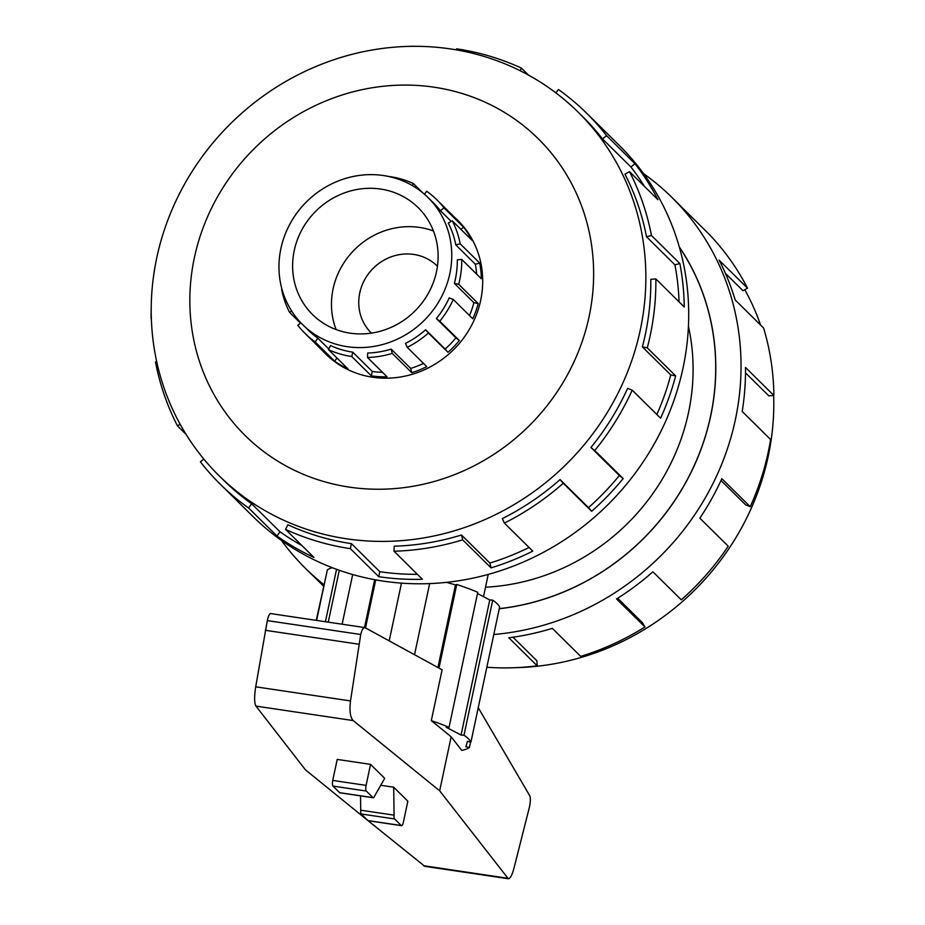 <?xml version="1.0" encoding="UTF-8"?>
<svg xmlns="http://www.w3.org/2000/svg" width="925" height="925" viewBox="0 0 925 925"><rect width="100%" height="100%" fill="white"/><g stroke="black" fill="none" stroke-linecap="round" stroke-linejoin="round"><path stroke-width="1.39" d="M499.292 608.65A234.545 219.514 -45.4 0 0 690.559 473.242A234.545 219.514 -45.4 0 0 679.389 247.206M485.509 587.202A211.177 197.638 -45.4 0 0 688.443 326.317M437.444 266.261A46.978 43.961 -45.4 0 0 437.224 266.042A46.978 43.961 -45.4 0 0 372.937 268.585A46.978 43.961 -45.4 0 0 371.214 332.896A46.978 43.961 -45.4 0 0 371.434 333.116M336.122 329.578A75.156 70.346 134.6 0 1 349.107 255.682A75.156 70.346 134.6 0 1 419.534 227.423A75.156 70.346 134.6 0 1 433.455 231.007M380.672 189.058A75.156 70.346 134.6 0 1 418.169 207.628A75.156 70.346 134.6 0 1 415.417 310.534A75.156 70.346 134.6 0 1 312.558 314.581A75.156 70.346 134.6 0 1 301.943 229.701A75.156 70.346 134.6 0 1 380.672 189.058M383.551 175.553A89.251 83.527 -45.4 0 0 290.045 223.804A89.251 83.527 -45.4 0 0 302.648 324.617A89.251 83.527 -45.4 0 0 424.806 319.796A89.251 83.527 -45.4 0 0 428.078 197.603A89.251 83.527 -45.4 0 0 383.551 175.553M328.78 348.968L317.876 338.215A89.251 83.527 134.6 0 1 308.21 330.098L302.648 324.617M382.534 372.324A89.251 83.527 -45.4 0 1 372.266 371.434L352.726 352.147A89.251 83.527 134.6 0 1 330.537 345.545L328.444 349.615L347.985 368.902A93.853 87.84 134.6 0 1 334.677 361.201L315.147 341.915A93.853 87.84 134.6 0 1 304.972 333.37A93.853 87.84 134.6 0 1 297.804 325.299L300.891 322.813M423.5 363.409A89.251 83.527 -45.4 0 1 410.712 368.416L391.183 349.118A89.251 83.527 134.6 0 1 367.676 353.026L367.502 357.489L387.043 376.776A93.853 87.84 134.6 0 1 371.33 375.839L351.789 356.553A93.853 87.84 134.6 0 1 328.444 349.615M424.471 194.25L426.679 191.267A93.853 87.84 134.6 0 1 436.854 199.8A93.853 87.84 134.6 0 1 444.023 207.871L463.564 227.168A93.853 87.84 134.6 0 1 471.819 240.118L452.279 220.821A93.853 87.84 134.6 0 1 460.188 243.818L479.728 263.105A93.853 87.84 134.6 0 1 481.301 278.737L461.772 259.451A93.853 87.84 134.6 0 1 458.673 284.276L478.202 303.562A93.853 87.84 134.6 0 1 472.791 318.778L453.25 299.492L449.215 297.885A89.251 83.527 134.6 0 1 436.392 318.547L455.933 337.833A89.251 83.527 -45.4 0 1 445.145 349.049L425.616 329.762A89.251 83.527 134.6 0 1 405.451 343.395L407.243 347.349L426.772 366.635A93.853 87.84 134.6 0 1 411.752 372.671L392.223 353.385A93.853 87.84 134.6 0 1 367.502 357.489M469.484 315.517A89.251 83.527 -45.4 0 0 473.901 302.695L478.202 303.562M461.772 259.451L457.308 259.798A89.251 83.527 134.6 0 1 454.372 283.408L473.901 302.695M476.641 274.135A89.251 83.527 -45.4 0 0 475.346 264.226L479.728 263.105M452.279 220.821L448.29 223.075A89.251 83.527 134.6 0 1 455.817 244.94L475.346 264.226M428.078 197.603L433.628 203.084A89.251 83.527 134.6 0 1 440.439 210.761L451.238 221.41M300.486 323.149L289.548 312.349A93.853 87.84 134.6 0 1 281.639 289.352L281.986 289.259M390.003 176.767L390.038 176.617A93.853 87.84 134.6 0 1 413.382 183.566L422.69 192.758M453.25 299.492A93.853 87.84 134.6 0 1 439.78 321.218L459.309 340.516A93.853 87.84 134.6 0 1 447.966 352.298L428.437 333.012A93.853 87.84 134.6 0 1 407.243 347.349M322.998 351.176A93.945 87.921 -45.4 0 0 325.739 354.009A93.945 87.921 -45.4 0 0 454.314 348.933A93.945 87.921 -45.4 0 0 457.759 220.3A93.945 87.921 -45.4 0 0 454.892 217.606M450.591 48.944A255.497 239.113 -45.4 0 0 182.93 187.093A255.497 239.113 -45.4 0 0 219.017 475.658A255.497 239.113 -45.4 0 0 568.678 461.864A255.497 239.113 -45.4 0 0 578.056 112.064A255.497 239.113 -45.4 0 0 450.591 48.944M434.241 87.227A208.564 195.198 -45.4 0 0 199.557 361.687A208.564 195.198 -45.4 0 0 541.437 412.562A208.564 195.198 -45.4 0 0 434.241 87.227M456.372 49.881L456.603 48.828A260.711 243.992 134.6 0 1 521.434 68.115L528.533 75.122M555.89 92.882L558.388 89.505A260.711 243.992 134.6 0 1 586.658 113.232A260.711 243.992 134.6 0 1 606.569 135.651L634.966 163.702A260.711 243.992 134.6 0 1 657.895 199.673L629.497 171.634A260.711 243.992 134.6 0 1 651.466 235.505L679.863 263.544A260.711 243.992 134.6 0 1 684.246 306.973L655.848 278.922A260.711 243.992 134.6 0 1 647.257 347.869L675.655 375.908A260.711 243.992 134.6 0 1 660.6 418.192L632.203 390.153A260.711 243.992 134.6 0 1 594.763 450.51L623.161 478.549A260.711 243.992 134.6 0 1 591.653 511.305L563.256 483.266A260.711 243.992 134.6 0 1 504.379 523.087L532.777 551.127A260.711 243.992 134.6 0 1 491.071 567.881L462.673 539.842A260.711 243.992 134.6 0 1 394.015 551.231L422.413 579.27A260.711 243.992 134.6 0 1 378.753 576.691L350.355 548.652A260.711 243.992 134.6 0 1 285.524 529.366L313.922 557.405A260.711 243.992 134.6 0 1 276.968 536.014L248.571 507.975A260.711 243.992 134.6 0 1 220.3 484.249A260.711 243.992 134.6 0 1 200.39 461.829L203.824 459.066M186.041 434.334L177.461 425.858A260.711 243.992 134.6 0 1 155.492 361.987L156.695 361.675M151.342 318.79L151.11 318.558A260.711 243.992 134.6 0 1 151.214 307.794M409.336 46.377A260.711 243.992 134.6 0 1 412.943 46.25L413.024 46.319M220.3 484.249L253.161 516.693A260.711 243.992 -45.4 0 0 609.957 502.622A260.711 243.992 -45.4 0 0 619.519 145.676L586.658 113.232M248.571 507.975L251.669 503.79A255.497 239.113 134.6 0 1 223.966 480.538L219.017 475.658M251.669 503.79L280.067 531.829A255.497 239.113 -45.4 0 0 301.874 545.519M350.355 548.652L351.419 543.657A255.497 239.113 134.6 0 1 287.883 524.752L285.524 529.366M351.419 543.657L379.817 571.696A255.497 239.113 -45.4 0 0 417.383 574.321M462.673 539.842L461.483 535.008A255.497 239.113 134.6 0 1 394.2 546.189L394.015 551.231M461.483 535.008L489.88 563.059A255.497 239.113 -45.4 0 0 529.077 547.473M563.256 483.266L560.064 479.578A255.497 239.113 134.6 0 1 502.356 518.601L504.379 523.087M560.064 479.578L588.462 507.617A255.497 239.113 -45.4 0 0 619.334 475.519L623.161 478.549M632.203 390.153L627.624 388.315A255.497 239.113 134.6 0 1 590.936 447.469L619.334 475.519M656.866 414.493A255.497 239.113 -45.4 0 0 670.775 374.926L675.655 375.908M655.848 278.922L650.795 279.327A255.497 239.113 134.6 0 1 642.378 346.887L670.775 374.926M679.066 301.851A255.497 239.113 -45.4 0 0 674.903 264.804L679.863 263.544M629.497 171.634L624.976 174.177A255.497 239.113 134.6 0 1 646.506 236.765L674.903 264.804M644.378 186.318A255.497 239.113 -45.4 0 0 630.896 166.963L634.966 163.702M578.056 112.064L582.993 116.943A255.497 239.113 134.6 0 1 602.499 138.923L630.896 166.963M744.822 289.722A255.497 239.113 134.6 0 1 760.593 325.045M773.658 395.507A255.497 239.113 134.6 0 1 515.664 667.665M323.53 586.092L314.026 576.703M323.842 584.635A260.711 243.992 134.6 0 1 305.481 568.366L309.944 572.772A260.711 243.992 -45.4 0 0 323.704 585.282M486.839 667.249A260.711 243.992 -45.4 0 0 537.205 665.815L508.808 637.776A260.711 243.992 -45.4 0 0 552.317 628.353L580.715 656.392A260.711 243.992 -45.4 0 0 644.956 626.977L616.559 598.938A260.711 243.992 -45.4 0 0 652.9 571.789L681.297 599.828A260.711 243.992 -45.4 0 0 728.241 546.212L699.843 518.173A260.711 243.992 -45.4 0 0 721.847 478.664L750.244 506.703A260.711 243.992 -45.4 0 0 770.594 439.514L742.197 411.475A260.711 243.992 -45.4 0 0 745.492 367.445L773.89 395.484A260.711 243.992 -45.4 0 0 763.611 328.028L735.213 299.989A260.711 243.992 -45.4 0 0 719.141 260.145L747.539 288.184A260.711 243.992 -45.4 0 0 708.677 233.817L680.28 205.778A260.711 243.992 -45.4 0 0 676.302 201.754L671.839 197.349A260.711 243.992 134.6 0 1 721.523 464.651A260.711 243.992 134.6 0 1 493.8 634.504M643.592 173.634A260.711 243.992 134.6 0 1 671.839 197.349M305.481 568.366A260.711 243.992 134.6 0 1 281.408 540.408M679.308 246.917A234.638 219.595 134.6 0 1 690.697 473.149A234.638 219.595 134.6 0 1 499.269 608.743M747.539 288.184L743.018 290.728L725.42 273.349M773.89 395.484L768.837 395.877L745.492 372.833M750.244 506.703L745.666 504.877L721.003 480.514M644.956 626.977L642.482 622.745L617.669 598.232M537.205 665.815L536.893 660.808L512.993 637.209M316.246 620.363L326.178 575.408M316.604 620.421L327.346 569.927A89.251 17.76 12 0 1 332.283 567.696M446.509 582.345L455.482 584.901L456.753 584.473A89.251 17.76 12 0 1 477.751 592.312L449.03 727.397A89.251 17.76 -168 0 0 431.304 720.644L451.157 736.774L461.725 750.395A89.251 17.76 -168 0 0 469.403 747.516L465.911 746.753L467.426 741.353L470.929 742.104A89.251 17.76 -168 0 0 463.992 735.259L461.055 735.051L446.093 727.189L449.03 727.397M477.485 593.515L489.764 599.967L492.713 600.163A89.251 17.76 12 0 1 499.639 607.02L470.929 742.104M451.157 736.774L439.664 790.806L353.2 720.575C350.217 717.326 349.315 710.782 350.506 700.93L360.715 634.504C361.802 629.994 363.213 627.693 364.947 627.612L442.115 669.793L431.304 720.644M478.248 707.694L529.782 795.812C530.603 797.882 530.511 801.57 529.493 806.889L514.092 867.731C512.138 874.957 510.207 878.634 508.322 878.75L439.664 790.806M364.947 627.612L270.551 613.564C269.429 613.737 268.354 616.085 267.313 620.606L255.705 686.824C254.202 696.618 254.282 703.046 255.959 706.099L305.389 769.785L367.803 820.487M370.555 764.374L337.22 759.413L332.746 780.423A4.694 1.364 98.5 0 0 332.965 786.088L339.637 792.679A4.694 1.364 98.5 0 0 339.903 792.817L373.249 797.778A4.694 1.364 -81.5 0 1 372.983 797.639L366.312 791.048A4.694 1.364 -81.5 0 1 366.092 785.383L370.555 764.374L384.708 778.341L374.648 795.974A4.694 1.364 -81.5 0 1 373.249 797.778M393.692 787.21L407.844 801.189L403.381 822.198A4.694 1.364 -81.5 0 1 401.508 825.678A4.694 1.364 -81.5 0 1 401.242 825.539L394.57 818.949A4.694 1.364 -81.5 0 1 394.073 815.156L393.692 787.21L380.753 785.29M360.53 795.893L360.727 810.196A4.694 1.364 98.5 0 0 361.224 813.988L367.896 820.579A4.694 1.364 98.5 0 0 368.162 820.718L401.508 825.678M394.073 815.156L360.727 810.196M368.058 820.695L424.806 866.32L508.322 878.75M358.657 644.182L265.255 630.283M414.539 654.692L429.651 583.582M401.473 583.12L389.205 640.817M437.93 667.503L455.482 584.901M328.259 622.155L339.29 570.274M325.415 621.727L336.561 569.303M352.691 574.518L342.123 624.213M364.508 627.543L374.683 579.674M365.537 627.844L375.735 579.871M456.753 584.473L438.982 668.081M492.713 600.163L463.992 735.259M461.055 735.051L489.764 599.967M470.571 742.023L469.403 747.516M520.116 70.705L521.434 68.115M602.499 138.923L606.569 135.651M646.506 236.765L651.466 235.505M642.378 346.887L647.257 347.869M590.936 447.469L594.763 450.51M588.462 507.617L591.653 511.305M489.88 563.059L491.071 567.881M379.817 571.696L378.753 576.691M280.067 531.829L276.968 536.014M177.461 425.858L180.178 424.321M317.876 338.215L315.147 341.915M291.733 311.124L289.548 312.349M413.382 183.566L412.342 185.578M444.023 207.871L440.439 210.761M460.188 243.818L455.817 244.94M458.673 284.276L454.372 283.408M439.78 321.218L436.392 318.547M425.616 329.762L428.437 333.012M391.183 349.118L392.223 353.385M352.726 352.147L351.789 356.553M455.933 337.833L459.309 340.516M460.881 229.319L463.564 227.168M445.145 349.049L447.966 352.298M410.712 368.416L411.752 372.671M372.266 371.434L371.33 375.839M337.001 358.056L334.677 361.201M332.746 780.423L366.092 785.383M332.965 786.088L366.312 791.048M339.637 792.679L372.983 797.639M401.242 825.539L367.896 820.579M394.57 818.949L361.224 813.988M360.715 634.504L267.313 620.606M353.2 720.575L255.959 706.099M507.513 878.218L423.477 865.707M350.506 700.93L255.705 686.824M488.238 574.402L483.498 596.671M460.488 223.133L436.854 199.8M328.595 356.703L304.972 333.37"/></g></svg>
